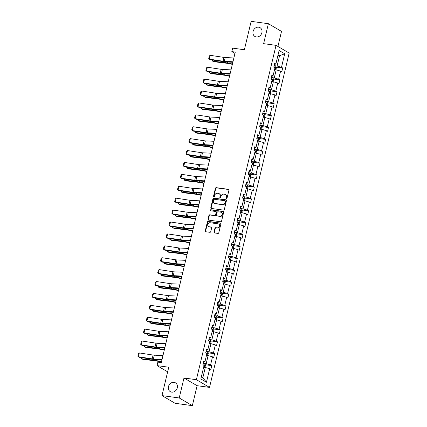 <?xml version="1.0" encoding="UTF-8"?>
<svg xmlns="http://www.w3.org/2000/svg" width="427" height="427" viewBox="0 0 427 427"><rect width="100%" height="100%" fill="white"/><g stroke="black" fill="none" stroke-linecap="round" stroke-linejoin="round"><path stroke-width="0.64" d="M174.035 382.357A5.097 4.366 -59.6 0 0 168.718 385.816A5.097 4.366 -59.6 0 0 170.293 391.639A5.097 4.366 -59.6 0 0 171.707 392.125A5.097 4.366 -59.6 0 0 177.024 388.666A5.097 4.366 -59.6 0 0 175.449 382.843A5.097 4.366 -59.6 0 0 174.035 382.357M258.65 27.184A5.097 4.366 -59.6 0 0 253.334 30.643A5.097 4.366 -59.6 0 0 254.908 36.466A5.097 4.366 -59.6 0 0 256.323 36.952A5.097 4.366 -59.6 0 0 261.634 33.493A5.097 4.366 -59.6 0 0 260.064 27.67A5.097 4.366 -59.6 0 0 258.65 27.184M226.449 198.587A0.55 0.47 -59.6 0 0 227.047 198.123L228.947 190.164A0.779 0.667 -59.6 0 0 228.445 189.326L216.265 187.661A0.779 0.667 -59.6 0 0 215.411 188.318L213.511 196.276A0.55 0.47 -59.6 0 0 214.461 196.404L214.706 195.374A2.503 2.14 -59.6 0 1 217.444 193.276L218.459 193.415A2.503 2.14 -59.6 0 1 219.152 193.65A2.503 2.14 -59.6 0 1 220.054 196.105L219.809 197.135A0.55 0.47 -59.6 0 0 220.754 197.263L220.999 196.233A2.503 2.14 -59.6 0 1 223.737 194.136L224.751 194.274A2.503 2.14 -59.6 0 1 225.445 194.509A2.503 2.14 -59.6 0 1 226.347 196.964L226.102 197.995A0.55 0.47 -59.6 0 0 226.449 198.587M277.924 46.463L281.516 31.395L268.375 23.704L251.14 21.35L244.377 49.74L232.656 48.139L231.829 51.614L234.951 53.439M192.353 405.65L197.109 385.693L183.973 378.002L179.217 397.959L192.353 405.65L175.118 403.296L161.982 395.605L168.745 367.215L157.024 365.613L167.64 371.832M179.217 397.959L161.982 395.605M214.028 232.101A0.779 0.667 -59.6 0 0 214.525 232.945L217.946 233.409A0.779 0.667 -59.6 0 0 218.8 232.752L220.903 223.913A0.779 0.667 -59.6 0 0 220.407 223.07L208.227 221.41A0.779 0.667 -59.6 0 0 207.367 222.067L205.264 230.906A0.779 0.667 -59.6 0 0 205.761 231.744L209.892 232.309A0.779 0.667 -59.6 0 0 210.746 231.653L211.648 227.869A0.779 0.667 -59.6 0 0 211.146 227.025L209.102 226.748A2.092 1.793 -59.6 0 1 208.52 226.55A2.092 1.793 -59.6 0 1 207.874 224.159A2.092 1.793 -59.6 0 1 210.057 222.739L218.074 223.833A2.092 1.793 -59.6 0 1 218.656 224.036A2.092 1.793 -59.6 0 1 219.302 226.422A2.092 1.793 -59.6 0 1 217.119 227.842L215.784 227.66A0.779 0.667 -59.6 0 0 214.93 228.317L214.028 232.101L214.381 232.309A0.779 0.667 -59.6 0 0 214.509 232.939M157.024 365.613L157.851 362.139L161.294 362.608L235.277 52.083L231.829 51.614M183.973 378.002L196.383 379.694L276.034 45.353L289.17 53.049L209.518 387.39L196.383 379.694M268.375 23.704L263.624 43.661L276.034 45.353M223.492 210.111A0.779 0.667 -59.6 0 0 224.351 209.454L226.454 200.615A0.779 0.667 -59.6 0 0 225.958 199.772L213.772 198.112A0.779 0.667 -59.6 0 0 212.918 198.768L210.815 207.607A0.779 0.667 -59.6 0 0 211.312 208.451L223.492 210.111M223.679 212.267L221.576 221.106A0.779 0.667 -59.6 0 1 220.722 221.762L208.536 220.097A0.779 0.667 -59.6 0 1 208.04 219.254L208.942 215.475A0.779 0.667 -59.6 0 1 209.796 214.813L214.733 215.491A0.779 0.667 -59.6 0 0 215.592 214.834L216.19 212.326A0.779 0.667 -59.6 0 0 215.688 211.482L210.548 210.778A0.55 0.47 -59.6 0 1 210.794 209.732L223.182 211.424A0.779 0.667 -59.6 0 1 223.679 212.267M200.845 378.962L204.063 365.453L202.873 364.754L203.786 360.938L204.971 361.637L206.903 353.545L205.713 352.851L206.62 349.035L207.81 349.729L209.737 341.643L208.547 340.943L209.454 337.127L210.644 337.826L212.571 329.735L211.381 329.041L212.294 325.225L213.484 325.924L215.411 317.832L214.221 317.133L215.128 313.322L216.318 314.016L218.245 305.924L217.055 305.23L217.962 301.414L219.152 302.113L221.079 294.022L219.894 293.322L220.802 289.511L221.992 290.205L223.919 282.114L222.729 281.42L223.636 277.603L224.826 278.303L226.753 270.211L225.563 269.512L226.475 265.701L227.66 266.395L229.593 258.303L228.402 257.609L229.31 253.793L230.5 254.492L232.427 246.4L231.237 245.701L232.144 241.89L233.334 242.584L235.261 234.492L234.071 233.799L234.983 229.982L236.174 230.681L238.101 222.59L236.91 221.891L237.818 218.08L239.008 218.773L240.935 210.682L239.744 209.988L240.657 206.172L241.842 206.871L243.769 198.779L242.584 198.08L243.491 194.269L244.682 194.963L246.609 186.877L245.418 186.177L246.326 182.361L247.516 183.06L249.443 174.969L248.252 174.275L249.165 170.458L250.35 171.152L252.282 163.066L251.092 162.367L251.999 158.55L253.19 159.25L255.116 151.158L253.926 150.464L254.834 146.648L256.024 147.342L257.951 139.255L256.76 138.556L257.673 134.74L258.863 135.439L260.79 127.347L259.6 126.654L260.507 122.837L261.698 123.531L263.624 115.445L262.434 114.746L263.347 110.929L264.532 111.628L266.459 103.537L265.274 102.843L266.181 99.027L267.371 99.721L269.298 91.634L268.108 90.935L269.015 87.119L270.206 87.818L272.132 79.726L270.942 79.032L271.855 75.216L273.045 75.91L274.972 67.824L273.782 67.124L274.689 63.308L275.879 64.007L279.098 50.498L284.708 53.781L281.489 67.29L282.679 67.989L281.767 71.805L280.582 71.106L278.655 79.198L279.84 79.892L278.932 83.708L277.742 83.014L275.815 91.1L277.006 91.8L276.098 95.616L274.908 94.917L272.981 103.008L274.171 103.702L273.259 107.519L272.068 106.825L270.142 114.911L271.332 115.61L270.424 119.427L269.234 118.727L267.307 126.819L268.498 127.513L267.59 131.329L266.4 130.635L264.473 138.722L265.658 139.421L264.751 143.237L263.56 142.538L261.634 150.63L262.824 151.323L261.916 155.14L260.726 154.446L258.799 162.532L259.99 163.231L259.077 167.048L257.892 166.349L255.96 174.44L257.15 175.134L256.243 178.95L255.052 178.256L253.126 186.343L254.316 187.042L253.408 190.858L252.218 190.159L250.291 198.251L251.482 198.945L250.569 202.761L249.379 202.067L247.452 210.153L248.642 210.853L247.735 214.669L246.544 213.97L244.618 222.061L245.808 222.755L244.895 226.572L243.71 225.878L241.783 233.964L242.968 234.663L242.061 238.479L240.871 237.78L238.944 245.872L240.134 246.566L239.227 250.382L238.036 249.688L236.11 257.775L237.3 258.474L236.387 262.29L235.202 261.591L233.27 269.683L234.46 270.376L233.553 274.193L232.363 273.493L230.436 281.585L231.626 282.284L230.719 286.095L229.529 285.401L227.602 293.493L228.792 294.187L227.879 298.003L226.689 297.304L224.762 305.396L225.952 306.095L225.045 309.906L223.855 309.212L221.928 317.304L223.118 317.998L222.205 321.814L221.021 321.115L219.094 329.206L220.279 329.906L219.371 333.717L218.181 333.023L216.254 341.114L217.444 341.808L216.537 345.624L215.347 344.925L213.42 353.017L214.61 353.716L213.697 357.527L212.507 356.833L210.58 364.925L211.771 365.619L210.863 369.435L209.673 368.736L206.454 382.245L200.845 378.962M206.476 355.339L208.125 355.563L206.193 363.655L203.236 363.249M206.193 363.655L210.58 364.925M208.125 355.563L212.507 356.833M203.508 362.107L204.971 361.637M209.31 343.436L210.959 343.66L209.033 351.747L206.07 351.346M209.033 351.747L213.42 353.017M210.959 343.66L215.347 344.925M206.342 350.199L207.81 349.729M212.144 331.528L213.794 331.752L211.867 339.844L208.904 339.438M211.867 339.844L216.254 341.114M213.794 331.752L218.181 333.023M209.177 338.296L210.644 337.826M214.984 319.626L216.633 319.85L214.706 327.936L211.744 327.536M214.706 327.936L219.094 329.206M216.633 319.85L221.021 321.115M212.016 326.388L213.484 325.924M217.818 307.718L219.467 307.942L217.54 316.033L214.578 315.628M217.54 316.033L221.928 317.304M219.467 307.942L223.855 309.212M214.85 314.486L216.318 314.016M220.652 295.815L222.302 296.039L220.375 304.125L217.412 303.725M220.375 304.125L224.762 305.396M222.302 296.039L226.689 297.304M217.685 302.578L219.152 302.113M223.492 283.907L225.141 284.131L223.214 292.223L220.252 291.817M223.214 292.223L227.602 293.493M225.141 284.131L229.529 285.401M220.524 290.675L221.992 290.205M226.326 272.004L227.975 272.229L226.048 280.315L223.086 279.915M226.048 280.315L230.436 281.585M227.975 272.229L232.363 273.493M223.358 278.767L224.826 278.303M229.166 260.096L230.815 260.321L228.888 268.412L225.926 268.007M228.888 268.412L233.27 269.683M230.815 260.321L235.202 261.591M226.198 266.864L227.66 266.395M232 248.194L233.649 248.418L231.722 256.504L228.76 256.104M231.722 256.504L236.11 257.775M233.649 248.418L238.036 249.688M229.032 254.956L230.5 254.492M234.834 236.286L236.483 236.51L234.556 244.602L231.594 244.196M234.556 244.602L238.944 245.872M236.483 236.51L240.871 237.78M231.866 243.054L233.334 242.584M237.674 224.383L239.323 224.607L237.396 232.694L234.434 232.293M237.396 232.694L241.783 233.964M239.323 224.607L243.71 225.878M234.706 231.151L236.174 230.681M240.508 212.475L242.157 212.699L240.23 220.791L237.268 220.385M240.23 220.791L244.618 222.061M242.157 212.699L246.544 213.97M237.54 219.243L239.008 218.773M243.342 200.573L244.991 200.797L243.064 208.883L240.102 208.483M243.064 208.883L247.452 210.153M244.991 200.797L249.379 202.067M240.374 207.341L241.842 206.871M246.182 188.665L247.831 188.889L245.904 196.98L242.942 196.575M245.904 196.98L250.291 198.251M247.831 188.889L252.218 190.159M243.214 195.433L244.682 194.963M249.016 176.762L250.665 176.986L248.738 185.072L245.776 184.672M248.738 185.072L253.126 186.343M250.665 176.986L255.052 178.256M246.048 183.53L247.516 183.06M251.855 164.854L253.505 165.078L251.578 173.17L248.615 172.764M251.578 173.17L255.96 174.44M253.505 165.078L257.892 166.349M248.888 171.622L250.35 171.152M254.689 152.951L256.339 153.176L254.412 161.262L251.45 160.862M254.412 161.262L258.799 162.532M256.339 153.176L260.726 154.446M251.722 159.719L253.19 159.25M257.524 141.043L259.173 141.268L257.246 149.359L254.284 148.954M257.246 149.359L261.634 150.63M259.173 141.268L263.56 142.538M254.556 147.811L256.024 147.342M260.363 129.141L262.013 129.365L260.086 137.451L257.123 137.051M260.086 137.451L264.473 138.722M262.013 129.365L266.4 130.635M257.396 135.909L258.863 135.439M263.197 117.233L264.847 117.457L262.92 125.549L259.958 125.143M262.92 125.549L267.307 126.819M264.847 117.457L269.234 118.727M260.23 124.001L261.698 123.531M266.032 105.33L267.686 105.554L265.754 113.641L262.792 113.24M265.754 113.641L270.142 114.911M267.686 105.554L272.068 106.825M263.069 112.098L264.532 111.628M268.871 93.422L270.521 93.646L268.594 101.738L265.631 101.332M268.594 101.738L272.981 103.008M270.521 93.646L274.908 94.917M265.904 100.19L267.371 99.721M271.705 81.52L273.355 81.744L271.428 89.83L268.466 89.43M271.428 89.83L275.815 91.1M273.355 81.744L277.742 83.014M268.738 88.288L270.206 87.818M274.545 69.612L276.194 69.836L274.267 77.927L271.305 77.522M274.267 77.927L278.655 79.198M276.194 69.836L280.582 71.106M271.577 76.38L273.045 75.91M277.908 55.494L279.557 55.718L277.102 66.025L274.139 65.619M277.102 66.025L281.489 67.29M284.708 53.781L279.557 55.718L278.062 54.843M197.109 385.693L209.518 387.39M201.336 376.897L202.83 377.772L205.286 367.471L203.636 367.247M274.412 64.477L275.879 64.007M205.286 367.471L209.673 368.736M206.454 382.245L202.83 377.772M276.221 67.108L282.679 67.989M273.387 79.011L279.84 79.892M270.553 90.919L277.006 91.8M267.713 102.822L274.171 103.702M264.879 114.73L271.332 115.61M262.045 126.632L268.498 127.513M259.205 138.54L265.658 139.421M256.371 150.443L262.824 151.323M253.531 162.351L259.99 163.231M250.697 174.253L257.15 175.134M247.863 186.161L254.316 187.042M245.023 198.064L251.482 198.945M242.189 209.972L248.642 210.853M239.355 221.875L245.808 222.755M236.515 233.777L242.968 234.663M233.681 245.685L240.134 246.566M230.842 257.588L237.3 258.474M228.007 269.496L234.46 270.376M225.173 281.398L231.626 282.284M222.334 293.306L228.792 294.187M219.499 305.209L225.952 306.095M216.665 317.117L223.118 317.998M213.826 329.02L220.279 329.906M210.991 340.927L217.444 341.808M208.152 352.83L214.61 353.716M205.318 364.738L211.771 365.619M226.502 198.587A0.55 0.47 -59.6 0 1 226.454 198.203L226.7 197.173A2.503 2.14 -59.6 0 0 225.798 194.717L225.445 194.509M219.152 193.65L219.505 193.858A2.503 2.14 -59.6 0 1 220.407 196.313L220.161 197.343A0.55 0.47 -59.6 0 0 220.209 197.728M228.824 189.535A0.779 0.667 -59.6 0 0 228.803 189.535L216.617 187.869A0.779 0.667 -59.6 0 0 215.763 188.526L213.868 196.484A0.55 0.47 -59.6 0 0 213.916 196.868M226.331 199.985A0.779 0.667 -59.6 0 0 226.31 199.98L214.13 198.32A0.779 0.667 -59.6 0 0 213.276 198.977L211.168 207.816A0.779 0.667 -59.6 0 0 211.29 208.445M225.312 201.309A0.55 0.47 -59.6 0 0 224.965 200.722L214.269 199.26A0.55 0.47 -59.6 0 0 213.671 199.719L213.409 200.807A2.503 2.14 -59.6 0 0 214.311 203.263A2.503 2.14 -59.6 0 0 215.005 203.498L222.318 204.496A2.503 2.14 -59.6 0 0 225.05 202.398L225.312 201.309L225.664 201.517A0.55 0.47 -59.6 0 0 225.467 200.984L225.114 200.775M214.311 203.263L214.669 203.471A2.503 2.14 -59.6 0 0 215.363 203.706L215.005 203.498M225.664 201.517L225.408 202.606A2.503 2.14 -59.6 0 1 222.67 204.704L215.363 203.706M215.907 211.557L216.259 211.765A0.779 0.667 -59.6 0 1 216.542 212.534L215.945 215.043A0.779 0.667 -59.6 0 1 215.091 215.699L210.148 215.021A0.779 0.667 -59.6 0 0 209.294 215.678L208.392 219.462A0.779 0.667 -59.6 0 0 208.515 220.092M223.556 211.632A0.779 0.667 -59.6 0 0 223.534 211.632L211.151 209.94A0.55 0.47 -59.6 0 0 210.602 210.789M219.862 216.19A2.092 1.793 -59.6 0 0 222.04 214.77A2.092 1.793 -59.6 0 0 221.394 212.384A2.092 1.793 -59.6 0 0 220.818 212.182L217.989 211.797A0.779 0.667 -59.6 0 0 217.135 212.454L216.537 214.962A0.779 0.667 -59.6 0 0 217.039 215.806L220.215 216.398A2.092 1.793 -59.6 0 0 222.398 214.978A2.092 1.793 -59.6 0 0 221.752 212.587L221.394 212.384M216.82 215.731L217.178 215.939A0.779 0.667 -59.6 0 0 217.391 216.014L217.039 215.806M220.215 216.398L217.391 216.014M218.656 224.036L219.008 224.244A2.092 1.793 -59.6 0 1 219.654 226.63A2.092 1.793 -59.6 0 1 217.476 228.05L216.137 227.869A0.779 0.667 -59.6 0 0 215.283 228.525L214.381 232.309M208.52 226.55L208.878 226.758A2.092 1.793 -59.6 0 0 209.454 226.956L209.102 226.748M211.525 227.239A0.779 0.667 -59.6 0 0 211.504 227.233L209.454 226.956M220.78 223.284A0.779 0.667 -59.6 0 0 220.764 223.278L208.579 221.613A0.779 0.667 -59.6 0 0 207.725 222.275L205.617 231.114A0.779 0.667 -59.6 0 0 205.739 231.744M275.863 69.793L276.408 67.514L275.879 66.334A2.108 0.368 -166.6 0 0 274.283 65.769L274.113 65.726M212.918 60.068L212.662 61.157L225.445 62.678A5.973 1.035 13.4 0 1 227.527 63.02L232.437 64.002M212.395 59.988L212.24 60.639L213.671 61.691L226.454 63.217A3.982 0.689 -166.6 0 1 227.842 63.442L232.352 64.344M274.817 68.475A2.108 0.368 13.4 0 1 274.961 68.533L275.18 67.615A2.108 0.368 -166.6 0 0 273.947 67.22L274.283 65.769M232.966 61.776L224.298 61.365A3.982 0.689 13.4 0 1 223.075 61.237L209.299 59.129L210.057 59.631L223.833 61.734A5.973 1.035 -166.6 0 0 225.675 61.931L232.848 62.273M233.873 57.96L225.21 57.549A3.982 0.689 13.4 0 1 223.983 57.421L210.207 55.318L209.299 59.129L208.734 58.568L209.374 55.894L210.207 55.318M273.024 81.696L273.568 79.417L273.04 78.237A2.108 0.368 -166.6 0 0 271.449 77.677L271.278 77.634M210.084 71.976L209.822 73.06L222.611 74.586A5.973 1.035 13.4 0 1 224.693 74.922L229.598 75.91M209.556 71.896L209.401 72.547L210.831 73.599L223.62 75.12A3.982 0.689 -166.6 0 1 225.008 75.344L229.518 76.252M271.978 80.377A2.108 0.368 13.4 0 1 272.127 80.436L272.346 79.523A2.108 0.368 -166.6 0 0 271.113 79.128M270.19 93.604L270.734 91.325L270.206 90.145A2.108 0.368 -166.6 0 0 268.61 89.579L268.439 89.537M207.244 83.879L206.988 84.968L219.777 86.489A5.973 1.035 13.4 0 1 221.853 86.83L226.764 87.813M206.721 83.799L206.567 84.45L207.997 85.501L220.786 87.028A3.982 0.689 -166.6 0 1 222.173 87.252L226.678 88.154M269.143 92.285A2.108 0.368 13.4 0 1 269.288 92.344L269.506 91.426A2.108 0.368 -166.6 0 0 268.273 91.031L268.61 89.579M230.132 73.679L221.464 73.273A3.982 0.689 13.4 0 1 220.236 73.14L206.46 71.037L207.223 71.539L220.999 73.641A5.973 1.035 -166.6 0 0 222.835 73.839L230.009 74.175M231.039 69.863L222.371 69.457A3.982 0.689 13.4 0 1 221.149 69.323L207.373 67.22L206.46 71.037L205.899 70.471L206.535 67.802L207.373 67.22M227.292 85.587L218.629 85.176A3.982 0.689 13.4 0 1 217.402 85.048L203.626 82.939L204.389 83.441L218.165 85.544A5.973 1.035 -166.6 0 0 220.001 85.742L227.175 86.083M228.205 81.77L219.537 81.36A3.982 0.689 13.4 0 1 218.309 81.231L204.533 79.128L203.626 82.939L203.065 82.379L203.7 79.705L204.533 79.128M267.355 105.506L267.894 103.227L267.366 102.048A2.108 0.368 -166.6 0 0 265.775 101.487L265.605 101.445M204.41 95.787L204.154 96.87L216.937 98.397A5.973 1.035 13.4 0 1 219.019 98.733L223.924 99.721M203.887 95.707L203.732 96.358L205.163 97.409L217.946 98.931A3.982 0.689 -166.6 0 1 219.334 99.155L223.844 100.062M266.304 104.188A2.108 0.368 13.4 0 1 266.453 104.247L266.672 103.334A2.108 0.368 -166.6 0 0 265.439 102.939L265.775 101.487M224.458 97.489L215.79 97.084A3.982 0.689 13.4 0 1 214.567 96.95L200.791 94.847L201.549 95.349L215.325 97.452A5.973 1.035 -166.6 0 0 217.167 97.65L224.34 97.986M225.365 93.673L216.702 93.267A3.982 0.689 13.4 0 1 215.475 93.134L201.699 91.031L200.791 94.847L200.226 94.282L200.866 91.613L201.699 91.031M264.516 117.414L265.06 115.135L264.532 113.956A2.108 0.368 -166.6 0 0 262.941 113.39L262.77 113.347M201.576 107.689L201.314 108.778L214.103 110.299A5.973 1.035 13.4 0 1 216.185 110.641L221.09 111.623M201.048 107.609L200.893 108.261L202.323 109.312L215.112 110.839A3.982 0.689 -166.6 0 1 216.5 111.063L221.01 111.965M263.47 116.096A2.108 0.368 13.4 0 1 263.619 116.155L263.838 115.237A2.108 0.368 -166.6 0 0 262.605 114.842L262.941 113.39M221.618 109.397L212.956 108.986A3.982 0.689 13.4 0 1 211.728 108.858L197.952 106.75L198.715 107.252L212.491 109.355A5.973 1.035 -166.6 0 0 214.327 109.552L221.501 109.894M222.531 105.581L213.863 105.17A3.982 0.689 13.4 0 1 212.641 105.042L198.865 102.939L197.952 106.75L197.391 106.19L198.027 103.515L198.865 102.939M261.682 129.317L262.226 127.038L261.698 125.858A2.108 0.368 -166.6 0 0 260.102 125.298L259.931 125.255M198.736 119.597L198.48 120.681L211.264 122.207A5.973 1.035 13.4 0 1 213.345 122.544L218.256 123.531M198.213 119.517L198.059 120.168L199.489 121.22L212.278 122.741A3.982 0.689 -166.6 0 1 213.665 122.965L218.17 123.873M260.635 127.999A2.108 0.368 13.4 0 1 260.78 128.057L260.998 127.145A2.108 0.368 -166.6 0 0 259.765 126.75M218.784 121.3L210.121 120.894A3.982 0.689 13.4 0 1 208.894 120.761L195.118 118.658L195.881 119.16L209.652 121.263A5.973 1.035 -166.6 0 0 211.493 121.46L218.667 121.796M219.691 117.484L211.029 117.078A3.982 0.689 13.4 0 1 209.801 116.945L196.025 114.842L195.118 118.658L194.557 118.092L195.192 115.423L196.025 114.842M258.847 141.225L259.386 138.946L258.858 137.766A2.108 0.368 -166.6 0 0 257.267 137.2L257.097 137.158M195.902 131.5L195.641 132.589L208.429 134.11A5.973 1.035 13.4 0 1 210.511 134.452L215.416 135.434M195.379 131.42L195.219 132.071L196.655 133.123L209.438 134.649A3.982 0.689 -166.6 0 1 210.826 134.873L215.336 135.775M257.796 139.907A2.108 0.368 13.4 0 1 257.945 139.965L258.164 139.047A2.108 0.368 -166.6 0 0 256.931 138.652L257.267 137.2M215.95 133.208L207.282 132.797A3.982 0.689 13.4 0 1 206.06 132.664L192.283 130.561L193.041 131.062L206.817 133.165A5.973 1.035 -166.6 0 0 208.659 133.363L215.832 133.704M216.857 129.392L208.189 128.981A3.982 0.689 13.4 0 1 206.967 128.853L193.191 126.75L192.283 130.561L191.718 130L192.353 127.326L193.191 126.75M256.008 153.128L256.552 150.848L256.024 149.669A2.108 0.368 -166.6 0 0 254.428 149.108L254.257 149.066M193.068 143.408L192.807 144.491L205.595 146.018A5.973 1.035 13.4 0 1 207.677 146.354L212.582 147.342M192.54 143.328L192.385 143.979L193.815 145.031L206.604 146.552A3.982 0.689 -166.6 0 1 207.992 146.776L212.502 147.683M254.962 151.809A2.108 0.368 13.4 0 1 255.111 151.868L255.325 150.955A2.108 0.368 -166.6 0 0 254.092 150.56M213.11 145.111L204.448 144.705A3.982 0.689 13.4 0 1 203.22 144.572L189.444 142.469L190.207 142.97L203.983 145.073A5.973 1.035 -166.6 0 0 205.819 145.271L212.993 145.607M214.023 141.294L205.355 140.889A3.982 0.689 13.4 0 1 204.127 140.755L190.357 138.652L189.444 142.469L188.883 141.903L189.519 139.234L190.357 138.652M253.174 165.035L253.718 162.756L253.19 161.577A2.108 0.368 -166.6 0 0 251.594 161.011L251.423 160.968M190.228 155.311L189.972 156.399L202.756 157.921A5.973 1.035 13.4 0 1 204.837 158.262L209.748 159.244M189.705 155.231L189.551 155.882L190.981 156.933L203.764 158.46A3.982 0.689 -166.6 0 1 205.152 158.684L209.662 159.586M252.122 163.717A2.108 0.368 13.4 0 1 252.272 163.776L252.49 162.858A2.108 0.368 -166.6 0 0 251.257 162.463M210.276 157.019L201.608 156.608A3.982 0.689 13.4 0 1 200.386 156.474L186.61 154.371L187.368 154.873L201.144 156.976A5.973 1.035 -166.6 0 0 202.985 157.173L210.159 157.515M211.184 153.202L202.521 152.791A3.982 0.689 13.4 0 1 201.293 152.663L187.517 150.555L186.61 154.371L186.044 153.811L186.684 151.137L187.517 150.555M250.334 176.938L250.879 174.659L250.35 173.479A2.108 0.368 -166.6 0 0 248.76 172.919L248.589 172.876M187.394 167.219L187.133 168.302L199.921 169.829A5.973 1.035 13.4 0 1 202.003 170.165L206.908 171.152M186.866 167.138L186.711 167.79L188.142 168.841L200.93 170.362A3.982 0.689 -166.6 0 1 202.318 170.587L206.828 171.494M249.288 175.62A2.108 0.368 13.4 0 1 249.437 175.678L249.656 174.766A2.108 0.368 -166.6 0 0 248.423 174.371M207.442 168.921L198.774 168.516A3.982 0.689 13.4 0 1 197.546 168.382L183.77 166.279L184.533 166.781L198.309 168.884A5.973 1.035 -166.6 0 0 200.146 169.081L207.319 169.418M208.349 165.105L199.681 164.699A3.982 0.689 13.4 0 1 198.459 164.566L184.683 162.463L183.77 166.279L183.21 165.713L183.845 163.045L184.683 162.463M247.5 188.846L248.044 186.567L247.516 185.387A2.108 0.368 -166.6 0 0 245.92 184.822L245.749 184.779M184.555 179.121L184.299 180.21L197.087 181.731A5.973 1.035 13.4 0 1 199.163 182.073L204.074 183.055M184.032 179.041L183.877 179.692L185.307 180.744L198.096 182.27A3.982 0.689 -166.6 0 1 199.484 182.494L203.989 183.397M246.454 187.528A2.108 0.368 13.4 0 1 246.598 187.586L246.817 186.668A2.108 0.368 -166.6 0 0 245.584 186.273L245.92 184.822M204.602 180.829L195.94 180.418A3.982 0.689 13.4 0 1 194.712 180.285L180.936 178.182L181.699 178.683L195.475 180.786A5.973 1.035 -166.6 0 0 197.311 180.984L204.485 181.326M205.515 177.013L196.847 176.602A3.982 0.689 13.4 0 1 195.619 176.474L181.843 174.365L180.936 178.182L180.375 177.621L181.011 174.947L181.843 174.365M244.666 200.749L245.205 198.47L244.676 197.29A2.108 0.368 -166.6 0 0 243.086 196.73L242.915 196.687M181.721 191.029L181.464 192.113L194.248 193.639A5.973 1.035 13.4 0 1 196.329 193.975L201.234 194.963M181.197 190.949L181.043 191.6L182.473 192.652L195.256 194.173A3.982 0.689 -166.6 0 1 196.644 194.397L201.154 195.304M243.614 199.43A2.108 0.368 13.4 0 1 243.764 199.489L243.982 198.571A2.108 0.368 -166.6 0 0 242.749 198.181L243.086 196.73M201.768 192.732L193.1 192.321A3.982 0.689 13.4 0 1 191.878 192.193L178.102 190.09L178.86 190.591L192.636 192.694A5.973 1.035 -166.6 0 0 194.477 192.892L201.651 193.228M202.676 188.915L194.013 188.51A3.982 0.689 13.4 0 1 192.785 188.376L179.009 186.273L178.102 190.09L177.536 189.524L178.171 186.855L179.009 186.273M241.826 212.657L242.371 210.378L241.842 209.198A2.108 0.368 -166.6 0 0 240.246 208.632L240.081 208.589M178.886 202.932L178.625 204.021L191.413 205.542A5.973 1.035 13.4 0 1 193.495 205.883L198.4 206.865M178.358 202.852L178.203 203.503L179.634 204.554L192.422 206.081A3.982 0.689 -166.6 0 1 193.81 206.305L198.32 207.207M240.78 211.338A2.108 0.368 13.4 0 1 240.929 211.397L241.148 210.479A2.108 0.368 -166.6 0 0 239.915 210.084M198.929 204.64L190.266 204.229A3.982 0.689 13.4 0 1 189.038 204.095L175.262 201.992L176.025 202.494L189.802 204.597A5.973 1.035 -166.6 0 0 191.638 204.795L198.811 205.136M199.841 200.823L191.173 200.412A3.982 0.689 13.4 0 1 189.951 200.284L176.175 198.176L175.262 201.992L174.702 201.432L175.337 198.758L176.175 198.176M238.992 224.559L239.536 222.28L239.008 221.101A2.108 0.368 -166.6 0 0 237.412 220.54L237.241 220.497M176.047 214.84L175.791 215.923L188.574 217.45A5.973 1.035 13.4 0 1 190.655 217.786L195.566 218.773M175.524 214.76L175.369 215.411L176.799 216.462L189.588 217.983A3.982 0.689 -166.6 0 1 190.976 218.208L195.481 219.115M237.946 223.241A2.108 0.368 13.4 0 1 238.09 223.3L238.309 222.382A2.108 0.368 -166.6 0 0 237.076 221.992L237.412 220.54M196.094 216.542L187.426 216.131A3.982 0.689 13.4 0 1 186.204 216.003L172.428 213.9L173.186 214.402L186.962 216.505A5.973 1.035 -166.6 0 0 188.803 216.702L195.977 217.039M197.002 212.726L188.339 212.32A3.982 0.689 13.4 0 1 187.111 212.187L173.335 210.084L172.428 213.9L171.867 213.335L172.503 210.666L173.335 210.084M236.158 236.467L236.697 234.188L236.168 233.009A2.108 0.368 -166.6 0 0 234.578 232.443L234.407 232.4M173.213 226.742L172.951 227.831L185.74 229.352A5.973 1.035 13.4 0 1 187.821 229.694L192.726 230.676M172.689 226.662L172.529 227.313L173.965 228.365L186.748 229.891A3.982 0.689 -166.6 0 1 188.136 230.116L192.646 231.018M235.106 235.149A2.108 0.368 13.4 0 1 235.256 235.208L235.474 234.29A2.108 0.368 -166.6 0 0 234.242 233.895L234.578 232.443M193.26 228.45L184.592 228.039A3.982 0.689 13.4 0 1 183.37 227.906L169.594 225.803L170.352 226.305L184.128 228.408A5.973 1.035 -166.6 0 0 185.964 228.605L193.143 228.947M194.168 224.634L185.499 224.223A3.982 0.689 13.4 0 1 184.277 224.095L170.501 221.987L169.594 225.803L169.028 225.242L169.663 222.568L170.501 221.987M233.318 248.37L233.863 246.091L233.334 244.911A2.108 0.368 -166.6 0 0 231.738 244.351L231.567 244.308M170.378 238.65L170.117 239.734L182.905 241.26A5.973 1.035 13.4 0 1 184.987 241.597L189.892 242.579M169.85 238.57L169.695 239.221L171.126 240.273L183.914 241.794A3.982 0.689 -166.6 0 1 185.302 242.018L189.812 242.926M232.272 247.052A2.108 0.368 13.4 0 1 232.421 247.11L232.635 246.192A2.108 0.368 -166.6 0 0 231.402 245.803L231.738 244.351M190.421 240.353L181.758 239.942A3.982 0.689 13.4 0 1 180.53 239.814L166.754 237.711L167.517 238.213L181.294 240.316A5.973 1.035 -166.6 0 0 183.13 240.513L190.303 240.849M191.333 236.537L182.665 236.131A3.982 0.689 13.4 0 1 181.438 235.998L167.662 233.895L166.754 237.711L166.194 237.145L166.829 234.476L167.662 233.895M230.484 260.278L231.028 257.999L230.5 256.819A2.108 0.368 -166.6 0 0 228.904 256.253L228.733 256.211M167.539 250.553L167.283 251.642L180.066 253.163A5.973 1.035 13.4 0 1 182.148 253.505L187.053 254.487M167.016 250.473L166.861 251.124L168.291 252.176L181.075 253.702A3.982 0.689 -166.6 0 1 182.462 253.926L186.973 254.828M229.432 258.959A2.108 0.368 13.4 0 1 229.582 259.018L229.801 258.1A2.108 0.368 -166.6 0 0 228.568 257.705M187.586 252.261L178.918 251.85A3.982 0.689 13.4 0 1 177.696 251.716L163.92 249.614L164.678 250.115L178.454 252.218A5.973 1.035 -166.6 0 0 180.295 252.416L187.469 252.757M188.494 248.445L179.831 248.034A3.982 0.689 13.4 0 1 178.603 247.906L164.827 245.797L163.92 249.614L163.354 249.053L163.995 246.379L164.827 245.797M227.644 272.18L228.189 269.901L227.66 268.722A2.108 0.368 -166.6 0 0 226.07 268.161L225.899 268.119M164.705 262.461L164.443 263.544L177.232 265.071A5.973 1.035 13.4 0 1 179.313 265.407L184.218 266.389M164.176 262.381L164.021 263.032L165.452 264.078L178.24 265.605A3.982 0.689 -166.6 0 1 179.628 265.829L184.138 266.736M226.598 270.862A2.108 0.368 13.4 0 1 226.748 270.921L226.967 270.003A2.108 0.368 -166.6 0 0 225.734 269.613M184.752 264.164L176.084 263.753A3.982 0.689 13.4 0 1 174.856 263.624L161.08 261.521L161.844 262.023L175.62 264.126A5.973 1.035 -166.6 0 0 177.456 264.324L184.629 264.66M185.66 260.347L176.992 259.942A3.982 0.689 13.4 0 1 175.769 259.808L161.993 257.705L161.08 261.521L160.52 260.956L161.155 258.287L161.993 257.705M224.81 284.088L225.355 281.809L224.826 280.63A2.108 0.368 -166.6 0 0 223.23 280.064L223.059 280.021M161.865 274.364L161.609 275.452L174.397 276.974A5.973 1.035 13.4 0 1 176.474 277.315L181.384 278.297M161.342 274.283L161.187 274.935L162.618 275.986L175.406 277.513A3.982 0.689 -166.6 0 1 176.794 277.737L181.299 278.639M223.764 282.77A2.108 0.368 13.4 0 1 223.908 282.829L224.127 281.911A2.108 0.368 -166.6 0 0 222.894 281.516M181.913 276.072L173.25 275.661A3.982 0.689 13.4 0 1 172.022 275.527L158.246 273.424L159.009 273.926L172.786 276.029A5.973 1.035 -166.6 0 0 174.622 276.226L181.795 276.568M182.82 272.255L174.157 271.844A3.982 0.689 13.4 0 1 172.93 271.711L159.154 269.608L158.246 273.424L157.686 272.864L158.321 270.19L159.154 269.608M221.976 295.991L222.515 293.712L221.987 292.532A2.108 0.368 -166.6 0 0 220.396 291.972L220.225 291.929M159.031 286.271L158.775 287.355L171.558 288.882A5.973 1.035 13.4 0 1 173.64 289.218L178.545 290.2M158.508 286.191L158.353 286.843L159.783 287.889L172.567 289.415A3.982 0.689 -166.6 0 1 173.954 289.639L178.465 290.547M220.924 294.673A2.108 0.368 13.4 0 1 221.074 294.731L221.293 293.813A2.108 0.368 -166.6 0 0 220.06 293.424M179.078 287.974L170.41 287.563A3.982 0.689 13.4 0 1 169.188 287.435L155.412 285.332L156.17 285.834L169.946 287.937A5.973 1.035 -166.6 0 0 171.787 288.134L178.961 288.471M179.986 284.158L171.323 283.752A3.982 0.689 13.4 0 1 170.095 283.619L156.319 281.516L155.412 285.332L154.846 284.766L155.481 282.098L156.319 281.516M219.136 307.899L219.681 305.62L219.152 304.44A2.108 0.368 -166.6 0 0 217.556 303.875L217.391 303.832M156.197 298.174L155.935 299.263L168.724 300.784A5.973 1.035 13.4 0 1 170.805 301.126L175.71 302.108M155.668 298.094L155.513 298.745L156.944 299.797L169.732 301.318A3.982 0.689 -166.6 0 1 171.12 301.547L175.63 302.449M218.09 306.575A2.108 0.368 13.4 0 1 218.24 306.634L218.453 305.721A2.108 0.368 -166.6 0 0 217.226 305.326M176.239 299.882L167.576 299.471A3.982 0.689 13.4 0 1 166.349 299.338L152.572 297.235L153.336 297.736L167.112 299.839A5.973 1.035 -166.6 0 0 168.948 300.037L176.121 300.378M177.152 296.066L168.484 295.655A3.982 0.689 13.4 0 1 167.261 295.521L153.485 293.418L152.572 297.235L152.012 296.674L152.647 294L153.485 293.418M216.302 319.802L216.847 317.523L216.318 316.343A2.108 0.368 -166.6 0 0 214.722 315.783L214.551 315.74M153.357 310.082L153.101 311.166L165.884 312.692A5.973 1.035 13.4 0 1 167.966 313.028L172.876 314.01M152.834 310.002L152.679 310.653L154.11 311.699L166.898 313.226A3.982 0.689 -166.6 0 1 168.281 313.45L172.791 314.357M215.256 318.483A2.108 0.368 13.4 0 1 215.4 318.542L215.619 317.624A2.108 0.368 -166.6 0 0 214.386 317.234L214.722 315.783M173.405 311.785L164.737 311.374A3.982 0.689 13.4 0 1 163.514 311.246L149.738 309.143L150.496 309.644L164.272 311.747A5.973 1.035 -166.6 0 0 166.114 311.945L173.287 312.281M174.312 307.968L165.649 307.563A3.982 0.689 13.4 0 1 164.422 307.429L150.646 305.326L149.738 309.143L149.172 308.577L149.813 305.908L150.646 305.326M213.463 331.71L214.007 329.43L213.479 328.251A2.108 0.368 -166.6 0 0 211.888 327.685L211.717 327.642M150.523 321.985L150.261 323.074L163.05 324.595A5.973 1.035 13.4 0 1 165.132 324.936L170.037 325.918M150 321.905L149.84 322.556L151.275 323.607L164.059 325.128A3.982 0.689 -166.6 0 1 165.446 325.358L169.957 326.26M212.416 330.386A2.108 0.368 13.4 0 1 212.566 330.445L212.785 329.532A2.108 0.368 -166.6 0 0 211.552 329.137L211.888 327.685M170.57 323.687L161.902 323.282A3.982 0.689 13.4 0 1 160.68 323.148L146.904 321.045L147.662 321.547L161.438 323.65A5.973 1.035 -166.6 0 0 163.274 323.847L170.448 324.189M171.478 319.876L162.81 319.465A3.982 0.689 13.4 0 1 161.587 319.332L147.811 317.229L146.904 321.045L146.338 320.485L146.973 317.811L147.811 317.229M210.628 343.612L211.173 341.333L210.644 340.154A2.108 0.368 -166.6 0 0 209.049 339.593L208.878 339.55M147.683 333.893L147.427 334.976L160.216 336.503A5.973 1.035 13.4 0 1 162.297 336.839L167.203 337.821M147.16 333.813L147.005 334.464L148.436 335.51L161.225 337.036A3.982 0.689 -166.6 0 1 162.612 337.261L167.122 338.168M209.582 342.294A2.108 0.368 13.4 0 1 209.726 342.353L209.945 341.435A2.108 0.368 -166.6 0 0 208.712 341.045M167.731 335.595L159.068 335.184A3.982 0.689 13.4 0 1 157.841 335.056L144.064 332.953L144.828 333.455L158.604 335.558A5.973 1.035 -166.6 0 0 160.44 335.755L167.614 336.092M168.644 331.779L159.976 331.368A3.982 0.689 13.4 0 1 158.748 331.24L144.972 329.137L144.064 332.953L143.504 332.387L144.139 329.719L144.972 329.137M207.794 355.52L208.339 353.241L207.805 352.061A2.108 0.368 -166.6 0 0 206.214 351.496L206.044 351.453M144.849 345.795L144.593 346.884L157.376 348.405A5.973 1.035 13.4 0 1 159.458 348.747L164.363 349.729M144.326 345.715L144.171 346.366L145.602 347.418L158.385 348.939A3.982 0.689 -166.6 0 1 159.773 349.169L164.283 350.071M206.743 354.196A2.108 0.368 13.4 0 1 206.892 354.255L207.111 353.342A2.108 0.368 -166.6 0 0 205.878 352.948L206.214 351.496M164.897 347.498L156.229 347.092A3.982 0.689 13.4 0 1 155.006 346.959L141.23 344.856L141.988 345.358L155.764 347.461A5.973 1.035 -166.6 0 0 157.606 347.658L164.779 348M165.804 343.687L157.141 343.276A3.982 0.689 13.4 0 1 155.914 343.143L142.138 341.04L141.23 344.856L140.664 344.295L141.305 341.621L142.138 341.04M204.955 367.423L205.499 365.144L204.971 363.964A2.108 0.368 -166.6 0 0 203.38 363.404L203.209 363.361M142.015 357.703L141.753 358.787L154.542 360.313A5.973 1.035 13.4 0 1 156.624 360.65L161.529 361.632M141.486 357.623L141.332 358.274L142.762 359.32L155.551 360.847A3.982 0.689 -166.6 0 1 156.939 361.071L161.449 361.979M203.909 366.104A2.108 0.368 13.4 0 1 204.058 366.163L204.277 365.245A2.108 0.368 -166.6 0 0 203.044 364.855L203.38 363.404M162.063 359.406L153.394 358.995A3.982 0.689 13.4 0 1 152.167 358.867L138.391 356.764L139.154 357.266L152.93 359.369A5.973 1.035 -166.6 0 0 154.766 359.566L161.94 359.902M162.97 355.59L154.302 355.179A3.982 0.689 13.4 0 1 153.079 355.05L139.303 352.948L138.391 356.764L137.83 356.198L138.465 353.529L139.303 352.948M226.7 197.173L226.347 196.964M220.161 197.343L219.809 197.135M220.407 196.313L220.054 196.105M213.868 196.484L213.511 196.276M215.763 188.526L215.411 188.318M216.617 187.869L216.265 187.661M228.803 189.535L228.445 189.326M226.454 198.203L226.102 197.995M211.168 207.816L210.815 207.607M213.276 198.977L212.918 198.768M214.13 198.32L213.772 198.112M226.31 199.98L225.958 199.772M222.67 204.704L222.318 204.496M225.408 202.606L225.05 202.398M208.392 219.462L208.04 219.254M209.294 215.678L208.942 215.475M210.148 215.021L209.796 214.813M215.091 215.699L214.733 215.491M215.945 215.043L215.592 214.834M216.542 212.534L216.19 212.326M211.151 209.94L210.794 209.732M223.534 211.632L223.182 211.424M215.283 228.525L214.93 228.317M216.137 227.869L215.784 227.66M217.476 228.05L217.119 227.842M211.504 227.233L211.146 227.025M205.617 231.114L205.264 230.906M207.725 222.275L207.367 222.067M208.579 221.613L208.227 221.41M220.764 223.278L220.407 223.07M275.1 69.686L275.89 66.361M225.627 61.931L225.445 62.678M227.762 62.032L227.527 63.02M274.449 67.514L275.18 67.615M224.298 61.365L225.21 57.549M223.075 61.237L223.983 57.421M272.261 81.594L273.056 78.269M271.102 79.123L271.449 77.677M222.787 73.834L222.611 74.586M224.928 73.935L224.693 74.922M271.609 79.422L272.346 79.523M269.426 93.497L270.216 90.172M219.953 85.742L219.777 86.489M222.093 85.843L221.853 86.83M268.775 91.325L269.506 91.426M221.464 73.273L222.371 69.457M220.236 73.14L221.149 69.323M218.629 85.176L219.537 81.36M217.402 85.048L218.309 81.231M266.592 105.405L267.382 102.08M217.119 97.644L216.937 98.397M219.254 97.746L219.019 98.733M265.941 103.233L266.672 103.334M215.79 97.084L216.702 93.267M214.567 96.95L215.475 93.134M263.753 117.308L264.548 113.982M214.279 109.552L214.103 110.299M216.42 109.654L216.185 110.641M263.101 115.135L263.838 115.237M212.956 108.986L213.863 105.17M211.728 108.858L212.641 105.042M260.918 129.216L261.708 125.89M259.76 126.744L260.102 125.298M211.445 121.455L211.264 122.207M213.58 121.556L213.345 122.544M260.267 127.043L260.998 127.145M210.121 120.894L211.029 117.078M208.894 120.761L209.801 116.945M258.079 141.118L258.874 137.793M208.611 133.363L208.429 134.11M210.746 133.464L210.511 134.452M257.433 138.946L258.164 139.047M207.282 132.797L208.189 128.981M206.06 132.664L206.967 128.853M255.245 153.026L256.035 149.701M254.086 150.555L254.428 149.108M205.771 145.265L205.595 146.018M207.912 145.367L207.677 146.354M254.593 150.854L255.325 150.955M204.448 144.705L205.355 140.889M203.22 144.572L204.127 140.755M252.41 164.929L253.2 161.603M251.247 162.457L251.594 161.011M202.937 157.173L202.756 157.921M205.072 157.275L204.837 158.262M251.759 162.756L252.49 162.858M201.608 156.608L202.521 152.791M200.386 156.474L201.293 152.663M249.571 176.837L250.366 173.511M248.413 174.365L248.76 172.919M200.098 169.076L199.921 169.829M202.238 169.177L202.003 170.165M248.92 174.664L249.656 174.766M198.774 168.516L199.681 164.699M197.546 168.382L198.459 164.566M246.737 188.739L247.527 185.414M197.263 180.984L197.087 181.731M199.404 181.085L199.163 182.073M246.085 186.567L246.817 186.668M195.94 180.418L196.847 176.602M194.712 180.285L195.619 176.474M243.902 200.647L244.692 197.322M194.429 192.887L194.248 193.639M196.564 192.988L196.329 193.975M243.251 198.475L243.982 198.571M193.1 192.321L194.013 188.51M191.878 192.193L192.785 188.376M241.063 212.55L241.858 209.225M239.905 210.079L240.246 208.632M191.59 204.795L191.413 205.542M193.73 204.896L193.495 205.883M240.412 210.378L241.148 210.479M190.266 204.229L191.173 200.412M189.038 204.095L189.951 200.284M238.229 224.458L239.019 221.133M188.755 216.697L188.574 217.45M190.89 216.799L190.655 217.786M237.577 222.286L238.309 222.382M187.426 216.131L188.339 212.32M186.204 216.003L187.111 212.187M235.389 236.361L236.184 233.035M185.916 228.605L185.74 229.352M188.056 228.707L187.821 229.694M234.743 234.188L235.474 234.29M184.592 228.039L185.499 224.223M183.37 227.906L184.277 224.095M232.555 248.268L233.345 244.943M183.082 240.508L182.905 241.26M185.222 240.609L184.987 241.597M231.904 246.096L232.635 246.192M181.758 239.942L182.665 236.131M180.53 239.814L181.438 235.998M229.721 260.171L230.511 256.846M228.557 257.7L228.904 256.253M180.247 252.416L180.066 253.163M182.382 252.517L182.148 253.505M229.069 257.999L229.801 258.1M178.918 251.85L179.831 248.034M177.696 251.716L178.603 247.906M226.881 272.079L227.676 268.754M225.723 269.608L226.07 268.161M177.408 264.318L177.232 265.071M179.548 264.42L179.313 265.407M226.23 269.907L226.967 270.003M176.084 263.753L176.992 259.942M174.856 263.624L175.769 259.808M224.047 283.982L224.837 280.656M222.889 281.51L223.23 280.064M174.574 276.226L174.397 276.974M176.709 276.328L176.474 277.315M223.396 281.809L224.127 281.911M173.25 275.661L174.157 271.844M172.022 275.527L172.93 271.711M221.207 295.89L222.003 292.564M220.049 293.418L220.396 291.972M171.739 288.129L171.558 288.882M173.874 288.23L173.64 289.218M220.562 293.717L221.293 293.813M170.41 287.563L171.323 283.752M169.188 287.435L170.095 283.619M218.373 307.792L219.168 304.467M217.215 305.321L217.556 303.875M168.9 300.037L168.724 300.784M171.04 300.138L170.805 301.126M217.722 305.62L218.453 305.721M167.576 299.471L168.484 295.655M166.349 299.338L167.261 295.521M215.539 319.7L216.329 316.375M166.066 311.94L165.884 312.692M168.201 312.041L167.966 313.028M214.888 317.528L215.619 317.624M164.737 311.374L165.649 307.563M163.514 311.246L164.422 307.429M212.699 331.603L213.495 328.278M163.226 323.847L163.05 324.595M165.366 323.949L165.132 324.936M212.054 329.43L212.785 329.532M161.902 323.282L162.81 319.465M160.68 323.148L161.587 319.332M209.865 343.511L210.655 340.186M208.707 341.04L209.049 339.593M160.392 335.75L160.216 336.503M162.532 335.852L162.297 336.839M209.214 341.338L209.945 341.435M159.068 335.184L159.976 331.368M157.841 335.056L158.748 331.24M207.031 355.413L207.821 352.088M157.558 347.658L157.376 348.405M159.693 347.759L159.458 348.747M206.38 353.241L207.111 353.342M156.229 347.092L157.141 343.276M155.006 346.959L155.914 343.143M204.191 367.321L204.987 363.996M154.718 359.561L154.542 360.313M156.858 359.662L156.624 360.65M203.54 365.149L204.277 365.245M153.394 358.995L154.302 355.179M152.167 358.867L153.079 355.05"/></g></svg>
